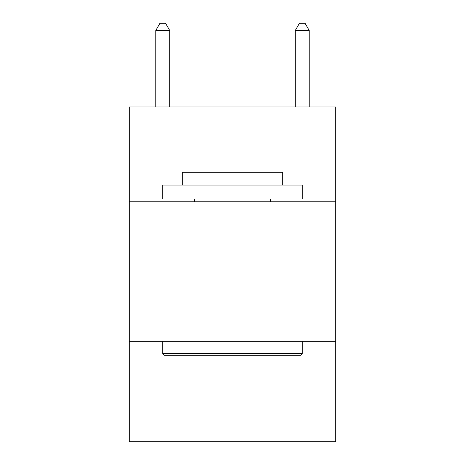 <?xml version="1.0" encoding="UTF-8"?>
<svg xmlns="http://www.w3.org/2000/svg" width="465" height="465" viewBox="0 0 465 465"><rect width="100%" height="100%" fill="white"/><g stroke="black" fill="none" stroke-linecap="round" stroke-linejoin="round"><path stroke-width="0.7" d="M335.73 201.81L335.73 106.95L129.27 106.95L129.27 201.81L335.73 201.81L335.73 441.75L129.27 441.75L129.27 201.81M335.73 341.31L129.27 341.31M164.424 355.26L162.75 353.586L302.25 353.586L300.576 355.26L164.424 355.26M302.25 185.07L302.25 199.02L162.75 199.02L162.75 185.07L302.25 185.07M182.28 185.07L182.28 172.236L282.72 172.236L282.72 185.07M302.25 341.31L302.25 353.586M162.75 341.31L162.75 353.586M270.444 199.02L270.444 201.81M194.556 199.02L194.556 201.81M169.725 106.95L169.725 30.504L155.775 30.504L155.775 106.95M155.775 30.504L159.96 23.25L165.54 23.25L169.725 30.504M309.225 106.95L309.225 30.504L295.275 30.504L295.275 106.95M295.275 30.504L299.46 23.25L305.04 23.25L309.225 30.504"/></g></svg>
